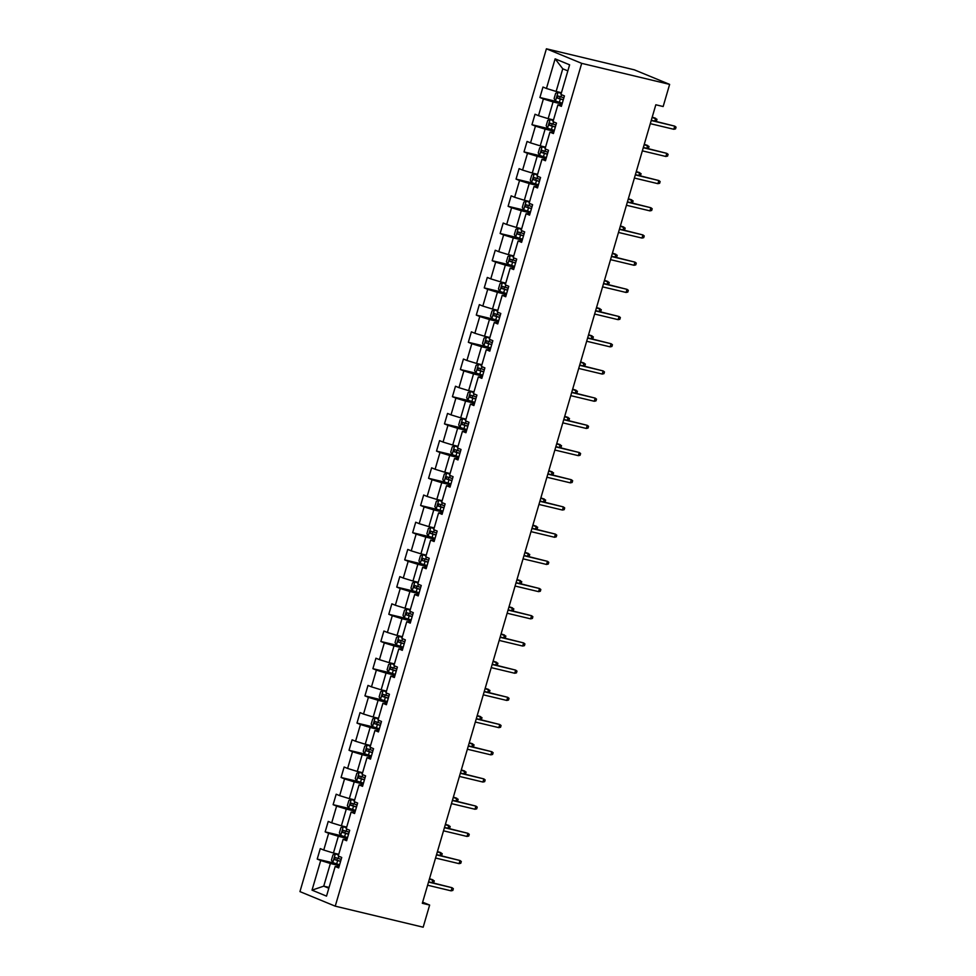 <?xml version="1.0" encoding="UTF-8"?>
<svg xmlns="http://www.w3.org/2000/svg" width="976" height="976" viewBox="0 0 976 976"><rect width="100%" height="100%" fill="white"/><g stroke="black" fill="none" stroke-linecap="round" stroke-linejoin="round"><path stroke-width="1.46" d="M546.401 48.8L299.949 891.613L335.244 906.167L581.696 63.355L546.401 48.8L634.339 69.833L669.634 84.387L581.696 63.355M339.014 866.737L335.195 866.481L338.672 867.92L341.734 857.453L338.257 856.025L343.149 839.287L346.626 840.726L349.689 830.259L346.199 828.819L351.104 812.081L354.581 813.52L357.643 803.065L354.154 801.625L359.058 784.887L362.535 786.327L365.597 775.859L362.108 774.432L367 757.693L370.49 759.121L373.552 748.665L370.063 747.226L374.955 730.487L378.444 731.927L381.494 721.459L378.017 720.032L382.909 703.293L386.398 704.733L389.448 694.265L385.971 692.826L390.864 676.087L394.353 677.527L397.403 667.072L393.926 665.632L398.818 648.894L402.295 650.333L405.357 639.866L401.88 638.438L406.772 621.7L410.249 623.127L413.312 612.672L409.835 611.232L414.727 594.494L418.204 595.933L421.266 585.466L417.789 584.038L422.681 567.3L426.158 568.727L429.22 558.272L425.743 556.832L430.636 540.094L434.113 541.534L437.175 531.078L433.698 529.639L438.59 512.9L442.067 514.34L445.129 503.872L441.652 502.445L446.544 485.706L450.021 487.134L453.084 476.678L449.594 475.239L454.499 458.5L457.976 459.94L461.038 449.472L457.549 448.045L462.453 431.307L465.93 432.734L468.992 422.279L465.503 420.839L470.395 404.101L473.885 405.54L476.947 395.085L473.458 393.645L478.35 376.907L481.839 378.346L484.889 367.879L481.412 366.451L486.304 349.713L489.793 351.14L492.843 340.685L489.366 339.245L494.259 322.507L497.748 323.947L500.798 313.479L497.321 312.052L502.213 295.313L505.702 296.741L508.752 286.285L505.275 284.846L510.167 268.107L513.644 269.547L516.707 259.091L513.23 257.652L518.122 240.913L521.599 242.353L524.661 231.885L521.184 230.446L526.076 213.72L529.553 215.147L532.615 204.692L529.138 203.252L534.031 186.514L537.508 187.953L540.57 177.486L537.093 176.058L541.985 159.32L545.462 160.747L548.524 150.292L545.047 148.852L549.939 132.114L553.416 133.553L556.479 123.098L552.989 121.658L557.894 104.92L561.371 106.36L564.433 95.892L560.944 94.452L569.618 64.819L555.124 58.841L562.762 68.796L556.125 91.451L561.456 92.732M335.195 866.481L326.521 896.127L312.027 890.149L320.701 860.503L317.212 859.075L334.256 863.15M555.124 58.841L546.45 88.474L542.973 87.047L539.911 97.502L543.388 98.942L538.496 115.68L535.019 114.241L531.957 124.708L535.434 126.136L530.541 142.874L527.064 141.447L524.002 151.902L527.491 153.342L522.587 170.08L519.11 168.641L516.048 179.096L519.537 180.536L514.633 197.274L511.156 195.834L508.093 206.302L511.583 207.742L506.678 224.468L503.201 223.04L500.139 233.496L503.628 234.935L498.736 251.674L495.247 250.234L492.185 260.702L495.674 262.129L490.782 278.868L487.292 277.44L484.242 287.896L487.719 289.335L482.827 306.074L479.338 304.634L476.288 315.102L479.765 316.529L474.873 333.267L471.384 331.828L468.334 342.295L471.811 343.735L466.918 360.473L463.441 359.034L460.379 369.489L463.856 370.929L458.964 387.667L455.487 386.228L452.425 396.695L455.902 398.123L451.01 414.861L447.533 413.434L444.47 423.889L447.947 425.329L443.055 442.067L439.578 440.627L436.516 451.095L439.993 452.522L435.101 469.261L431.624 467.821L428.562 478.289L432.039 479.728L427.146 496.467L423.669 495.027L420.607 505.483L424.096 506.922L419.192 523.661L415.715 522.221L412.653 532.689L416.142 534.116L411.238 550.854L407.761 549.427L404.698 559.882L408.188 561.322L403.283 578.06L399.806 576.621L396.744 587.088L400.233 588.516L395.341 605.254L391.852 603.827L388.79 614.282L392.279 615.722L387.387 632.46L383.897 631.021L380.847 641.476L384.324 642.916L379.432 659.654L375.943 658.214L372.893 668.682L376.37 670.109L371.478 686.848L367.989 685.42L364.939 695.876L368.416 697.315L363.523 714.054L360.046 712.614L356.984 723.082L360.461 724.509L355.569 741.248L352.092 739.82L349.03 750.276L352.507 751.715L347.615 768.454L344.138 767.014L341.075 777.469L344.552 778.909L339.66 795.647L336.183 794.208L333.121 804.675L336.598 806.103L331.706 822.841L328.229 821.414L325.167 831.869L328.644 833.309L323.751 850.047L320.274 848.608L317.212 859.075M669.634 84.387L663.155 106.53L655.823 104.774L422.315 903.3L429.647 905.057L422.645 902.178M343.149 839.287L346.968 839.543M338.757 854.293L333.426 853.024L338.33 836.286L347.297 838.433M323.751 850.047L333.426 853.024M328.644 833.309L338.33 836.286M351.104 812.081L354.922 812.337M346.712 827.099L341.38 825.818L346.285 809.08L355.252 811.227M331.706 822.841L341.38 825.818M336.598 806.103L346.285 809.08M359.058 784.887L362.877 785.143M354.666 799.893L349.335 798.624L354.227 781.886L363.206 784.033M339.66 795.647L349.335 798.624M344.552 778.909L354.227 781.886M367 757.693L370.831 757.949M362.621 772.699L357.289 771.43L362.181 754.692L371.161 756.827M347.615 768.454L357.289 771.43M352.507 751.715L362.181 754.692M374.955 730.487L378.786 730.743M370.575 745.505L365.244 744.224L370.136 727.486L379.115 729.633M355.569 741.248L365.244 744.224M360.461 724.509L370.136 727.486M382.909 703.293L386.74 703.55M378.529 718.299L373.198 717.031L378.09 700.292L387.069 702.439M363.523 714.054L373.198 717.031M368.416 697.315L378.09 700.292M390.864 676.087L394.694 676.344M386.472 691.106L381.152 689.825L386.045 673.086L395.024 675.233M371.478 686.848L381.152 689.825M376.37 670.109L386.045 673.086M398.818 648.894L402.649 649.15M394.426 663.9L389.107 662.631L393.999 645.892L402.966 648.04M379.432 659.654L389.107 662.631M384.324 642.916L393.999 645.892M406.772 621.7L410.603 621.956M402.38 636.706L397.061 635.425L401.953 618.699L410.92 620.834M387.387 632.46L397.061 635.425M392.279 615.722L401.953 618.699M414.727 594.494L418.558 594.75M410.335 609.5L405.016 608.231L409.908 591.493L418.875 593.64M395.341 605.254L405.016 608.231M400.233 588.516L409.908 591.493M422.681 567.3L426.512 567.556M418.289 582.306L412.97 581.037L417.862 564.299L426.829 566.446M403.283 578.06L412.97 581.037M408.188 561.322L417.862 564.299M430.636 540.094L434.454 540.35M426.244 555.112L420.924 553.831L425.817 537.093L434.784 539.24M411.238 550.854L420.924 553.831M416.142 534.116L425.817 537.093M438.59 512.9L442.409 513.156M434.198 527.906L428.879 526.637L433.771 509.899L442.738 512.046M419.192 523.661L428.879 526.637M424.096 506.922L433.771 509.899M446.544 485.706L450.363 485.95M442.152 500.712L436.821 499.431L441.725 482.705L450.692 484.84M427.146 496.467L436.821 499.431M432.039 479.728L441.725 482.705M454.499 458.5L458.317 458.757M450.107 473.506L444.775 472.238L449.68 455.499L458.647 457.646M435.101 469.261L444.775 472.238M439.993 452.522L449.68 455.499M462.453 431.307L466.272 431.563M458.061 446.313L452.73 445.044L457.634 428.305L466.601 430.453M443.055 442.067L452.73 445.044M447.947 425.329L457.634 428.305M470.395 404.101L474.226 404.357M466.016 419.119L460.684 417.838L465.576 401.099L474.556 403.247M451.01 414.861L460.684 417.838M455.902 398.123L465.576 401.099M478.35 376.907L482.181 377.163M473.97 391.913L468.639 390.644L473.531 373.906L482.51 376.053M458.964 387.667L468.639 390.644M463.856 370.929L473.531 373.906M486.304 349.713L490.135 349.957M481.924 364.719L476.593 363.438L481.485 346.7L490.464 348.847M466.918 360.473L476.593 363.438M471.811 343.735L481.485 346.7M494.259 322.507L498.089 322.763M489.867 337.513L484.547 336.244L489.44 319.506L498.419 321.653M474.873 333.267L484.547 336.244M479.765 316.529L489.44 319.506M502.213 295.313L506.044 295.569M497.821 310.319L492.502 309.05L497.394 292.312L506.361 294.459M482.827 306.074L492.502 309.05M487.719 289.335L497.394 292.312M510.167 268.107L513.998 268.363M505.775 283.125L500.456 281.844L505.348 265.106L514.315 267.253M490.782 278.868L500.456 281.844M495.674 262.129L505.348 265.106M518.122 240.913L521.953 241.17M513.73 255.919L508.411 254.651L513.303 237.912L522.27 240.059M498.736 251.674L508.411 254.651M503.628 234.935L513.303 237.912M526.076 213.72L529.907 213.964M521.684 228.726L516.365 227.445L521.257 210.706L530.224 212.853M506.678 224.468L516.365 227.445M511.583 207.742L521.257 210.706M534.031 186.514L537.861 186.77M529.639 201.52L524.319 200.251L529.212 183.512L538.179 185.66M514.633 197.274L524.319 200.251M519.537 180.536L529.212 183.512M541.985 159.32L545.804 159.576M537.593 174.326L532.274 173.057L537.166 156.319L546.133 158.466M522.587 170.08L532.274 173.057M527.491 153.342L537.166 156.319M549.939 132.114L553.758 132.37M545.547 147.132L540.216 145.851L545.12 129.113L554.087 131.26M530.541 142.874L540.216 145.851M535.434 126.136L545.12 129.113M557.894 104.92L561.712 105.176M553.502 119.926L548.17 118.657L553.075 101.919L562.042 104.066M538.496 115.68L548.17 118.657M543.388 98.942L553.075 101.919M546.45 88.474L556.125 91.451M429.647 905.057L423.169 927.2L335.244 906.167M567.837 70.882L562.762 68.796M329.071 887.416L323.739 886.147L328.827 888.245M339.343 865.627L330.376 863.479L323.739 886.147L312.027 890.149M320.701 860.503L330.376 863.479M539.911 97.502L556.954 101.589M531.957 124.708L549 128.783M524.002 151.902L541.046 155.977M516.048 179.096L533.103 183.183M508.093 206.302L525.149 210.377M500.139 233.496L517.195 237.583M492.185 260.702L509.24 264.777M484.242 287.896L501.286 291.97M476.288 315.102L493.331 319.176M468.334 342.295L485.377 346.37M460.379 369.489L477.423 373.576M452.425 396.695L469.468 400.77M444.47 423.889L461.514 427.964M436.516 451.095L453.559 455.17M428.562 478.289L445.605 482.364M420.607 505.483L437.651 509.57M412.653 532.689L429.708 536.763M404.698 559.882L421.754 563.957M396.744 587.088L413.8 591.163M388.79 614.282L405.845 618.357M380.847 641.476L397.891 645.563M372.893 668.682L389.936 672.757M364.939 695.876L381.982 699.951M356.984 723.082L374.028 727.157M349.03 750.276L366.073 754.35M341.075 777.469L358.119 781.556M333.121 804.675L350.164 808.75M325.167 831.869L342.21 835.944M673.818 129.283L675.538 128.881L676.051 127.136L674.733 126.136L673.818 129.283L650.309 123.659M651.224 120.512L674.733 126.136L651.309 120.243M561.298 93.257L558.077 92.342L555.661 93.293L554.124 98.527L555.527 101.065L562.298 103.188M558.077 92.342L561.249 93.428M563.872 97.783L558.004 95.99L557.394 98.088L563.262 99.881M563.311 99.711L559.504 98.588L560.114 96.502M654.835 121.085L655.652 118.279L652.212 117.157M655.482 121.244L656.47 121.012L656.97 119.267L652.127 117.425M665.864 156.477L667.584 156.075L668.096 154.33L666.779 153.342L665.864 156.477L642.354 150.853M643.269 147.718L666.779 153.342L643.355 147.437M657.909 183.671L659.63 183.281L660.142 181.536L658.824 180.536L657.909 183.671L634.4 178.047M635.315 174.911L658.824 180.536L635.4 174.631M553.343 120.451L550.122 119.536L547.707 120.499L546.182 125.733L547.573 128.259L554.344 130.394M550.122 119.536L553.294 120.621M555.917 124.989L550.049 123.196L549.439 125.282L555.307 127.075M555.356 126.904L551.55 125.794L552.16 123.696M646.881 148.279L647.698 145.473L644.258 144.35M647.539 148.437L648.515 148.218L649.028 146.473L644.172 144.631M545.389 147.657L542.168 146.742L539.752 147.693L538.227 152.927L539.618 155.452L546.389 157.587M542.168 146.742L545.34 147.815M547.975 152.183L542.095 150.389L541.485 152.488L547.353 154.269M547.402 154.11L543.595 152.988L544.205 150.89M638.926 175.485L639.744 172.667L636.303 171.544M639.585 175.631L640.561 175.412L641.073 173.667L636.218 171.825M649.955 210.877L651.675 210.474L652.188 208.73L650.87 207.742L649.955 210.877L626.446 205.253M627.361 202.117L650.87 207.742L627.446 201.837M642.001 238.071L643.721 237.668L644.233 235.936L642.916 234.935L642.001 238.071L618.491 232.447M619.406 229.311L642.916 234.935L619.492 229.031M634.046 265.277L635.779 264.874L636.279 263.13L634.961 262.129L634.046 265.277L610.537 259.653M611.452 256.505L634.961 262.129L611.537 256.237M537.434 174.85L534.214 173.935L531.798 174.899L530.273 180.121L531.664 182.658L538.435 184.781M534.214 173.935L537.386 175.021M540.021 179.377L534.14 177.595L533.53 179.682L539.399 181.475M539.447 181.304L535.641 180.182L536.251 178.096M630.972 202.679L631.789 199.873L628.349 198.75M631.631 202.837L632.607 202.605L633.119 200.861L628.263 199.031M529.492 202.044L526.259 201.141L523.844 202.093L522.319 207.327L523.709 209.852L530.48 211.987M526.259 201.141L529.431 202.215M532.066 206.583L526.186 204.789L525.576 206.875L531.456 208.669M531.505 208.51L527.687 207.388L528.297 205.289M623.017 229.872L623.847 227.066L620.394 225.944M623.676 230.031L624.652 229.811L625.165 228.067L620.309 226.225M521.538 229.25L518.305 228.335L515.889 229.299L514.364 234.521L515.755 237.058L522.526 239.181M518.305 228.335L521.489 229.421M524.112 233.776L518.232 231.983L517.622 234.081L523.502 235.875M523.551 235.704L519.732 234.582L520.342 232.495M615.063 257.078L615.893 254.272L612.44 253.15M615.722 257.237L616.698 257.005L617.21 255.261L612.355 253.418M513.583 256.444L510.35 255.529L507.935 256.493L506.41 261.727L507.813 264.252L514.572 266.387M510.35 255.529L513.535 256.615M516.158 260.982L510.277 259.189L509.667 261.275L515.548 263.069M515.596 262.898L511.778 261.788L512.388 259.689M607.109 284.272L607.938 281.466L604.486 280.344M607.767 284.431L608.743 284.211L609.256 282.467L604.4 280.624M505.629 283.65L502.408 282.735L499.98 283.687L498.455 288.92L499.858 291.446L506.617 293.581M502.408 282.735L505.58 283.809M508.203 288.176L502.335 286.383L501.713 288.481L507.593 290.262M507.642 290.104L503.823 288.981L504.433 286.883M599.154 311.478L599.984 308.66L596.531 307.538M599.813 311.625L600.789 311.405L601.301 309.66L596.446 307.818M497.675 310.844L494.454 309.929L492.026 310.893L490.501 316.114L491.904 318.652L498.663 320.775M494.454 309.929L497.626 311.015M500.249 315.37L494.381 313.589L493.758 315.675L499.639 317.468M499.688 317.298L495.869 316.175L496.479 314.089M591.212 338.672L592.029 335.866L588.577 334.744M591.859 338.831L592.835 338.599L593.347 336.854L588.491 335.024M489.72 338.038L486.499 337.135L484.072 338.086L482.547 343.32L483.95 345.846L490.721 347.981M486.499 337.135L489.671 338.208M492.294 342.576L486.426 340.783L485.816 342.869L491.684 344.662M491.733 344.504L487.915 343.381L488.537 341.283M583.258 365.866L584.075 363.06L580.622 361.937M583.904 366.024L584.88 365.805L585.393 364.06L580.549 362.218M481.766 365.244L478.545 364.329L476.129 365.292L474.592 370.514L475.995 373.052L482.766 375.174M478.545 364.329L481.717 365.414M484.34 369.77L478.472 367.976L477.862 370.075L483.73 371.868M483.779 371.697L479.96 370.575L480.582 368.489M575.303 393.072L576.121 390.266L572.668 389.143M575.95 393.23L576.926 392.999L577.438 391.254L572.595 389.412M473.811 392.437L470.591 391.535L468.175 392.486L466.638 397.72L468.041 400.245L474.812 402.38M470.591 391.535L473.763 392.608M476.386 396.976L470.517 395.182L469.907 397.269L475.776 399.062M475.824 398.903L472.018 397.781L472.628 395.683M567.349 420.266L568.166 417.46L564.714 416.337M567.995 420.424L568.971 420.205L569.484 418.46L564.64 416.618M465.857 419.643L462.636 418.728L460.221 419.68L458.683 424.914L460.086 427.439L466.857 429.574M462.636 418.728L465.808 419.802M468.431 424.17L462.563 422.376L461.953 424.475L467.821 426.268M467.87 426.097L464.064 424.975L464.674 422.889M559.394 447.472L560.212 444.653L556.759 443.531M560.041 447.63L561.029 447.398L561.529 445.654L556.686 443.812M457.903 446.837L454.682 445.922L452.266 446.886L450.729 452.108L452.132 454.645L458.903 456.768M454.682 445.922L457.854 447.008M460.477 451.363L454.609 449.582L453.999 451.668L459.867 453.462M459.916 453.291L456.109 452.169L456.719 450.082M551.44 474.665L552.257 471.859L548.817 470.737M552.087 474.824L553.075 474.592L553.575 472.848L548.732 471.018M449.948 474.031L446.727 473.128L444.312 474.08L442.775 479.314L444.178 481.839L450.949 483.974M446.727 473.128L449.899 474.202M452.522 478.569L446.654 476.776L446.044 478.862L451.912 480.656M451.961 480.497L448.155 479.375L448.765 477.276M543.486 501.871L544.303 499.053L540.863 497.931M544.144 502.018L545.12 501.798L545.633 500.054L540.777 498.211M441.994 501.237L438.773 500.322L436.357 501.286L434.832 506.507L436.223 509.045L442.994 511.168M438.773 500.322L441.945 501.408M444.58 505.763L438.7 503.97L438.09 506.068L443.958 507.862M444.007 507.691L440.2 506.568L440.81 504.482M535.531 529.065L536.349 526.259L532.908 525.137M536.19 529.224L537.166 528.992L537.678 527.247L532.823 525.405M434.039 528.431L430.819 527.528L428.403 528.48L426.878 533.713L428.269 536.239L435.04 538.374M430.819 527.528L433.991 528.602M436.626 532.969L430.745 531.176L430.135 533.262L436.004 535.055M436.052 534.897L432.246 533.774L432.856 531.676M527.577 556.259L528.394 553.453L524.954 552.331M528.236 556.418L529.212 556.198L529.724 554.453L524.868 552.611M426.097 555.637L422.864 554.722L420.449 555.673L418.924 560.907L420.314 563.445L427.085 565.568M422.864 554.722L426.036 555.795M428.671 560.163L422.791 558.37L422.181 560.468L428.061 562.261M428.11 562.091L424.292 560.968L424.902 558.882M519.622 583.465L520.452 580.647L516.999 579.524M520.281 583.624L521.257 583.392L521.77 581.647L516.914 579.805M418.143 582.831L414.91 581.916L412.494 582.879L410.969 588.113L412.36 590.639L419.131 592.761M414.91 581.916L418.094 583.001M420.717 587.357L414.837 585.576L414.227 587.662L420.107 589.455M420.156 589.284L416.337 588.162L416.947 586.076M511.668 610.659L512.498 607.853L509.045 606.73M512.327 610.817L513.303 610.586L513.815 608.853L508.96 607.011M410.188 610.037L406.955 609.122L404.54 610.073L403.015 615.307L404.406 617.832L411.177 619.967M406.955 609.122L410.14 610.195M412.763 614.563L406.882 612.769L406.272 614.868L412.153 616.649M412.201 616.49L408.383 615.368L408.993 613.27M503.714 637.865L504.543 635.047L501.091 633.924M504.372 638.011L505.348 637.792L505.861 636.047L501.005 634.205M402.234 637.23L399.013 636.315L396.585 637.279L395.06 642.501L396.463 645.038L403.222 647.161M399.013 636.315L402.185 637.401M404.808 641.757L398.94 639.963L398.318 642.062L404.198 643.855M404.247 643.684L400.428 642.562L401.038 640.476M495.759 665.059L496.589 662.253L493.136 661.13M496.418 665.217L497.394 664.985L497.906 663.241L493.051 661.399M394.28 664.424L391.059 663.521L388.631 664.473L387.106 669.707L388.509 672.232L395.268 674.367M391.059 663.521L394.231 664.595M396.854 668.963L390.986 667.169L390.363 669.255L396.244 671.049M396.293 670.89L392.474 669.768L393.084 667.669M487.817 692.252L488.634 689.446L485.182 688.324M488.464 692.411L489.44 692.191L489.952 690.447L485.096 688.605M626.092 292.471L627.824 292.068L628.324 290.323L627.007 289.335L626.092 292.471L602.582 286.846M603.497 283.711L627.007 289.335L603.583 283.43M618.137 319.664L619.87 319.274L620.37 317.529L619.052 316.529L618.137 319.664L594.628 314.04M595.543 310.905L619.052 316.529L595.628 310.624M610.183 346.87L611.915 346.468L612.428 344.723L611.098 343.735L610.183 346.87L586.674 341.246M587.589 338.111L611.098 343.735L587.674 337.83M602.229 374.064L603.961 373.674L604.473 371.929L603.144 370.929L602.229 374.064L578.719 368.44M579.646 365.305L603.144 370.929L579.72 365.024M594.274 401.27L596.007 400.868L596.519 399.123L595.201 398.123L594.274 401.27L570.765 395.646M571.692 392.498L595.201 398.123L571.765 392.23M586.32 428.464L588.052 428.061L588.565 426.317L587.247 425.329L586.32 428.464L562.81 422.84M563.738 419.704L587.247 425.329L563.811 419.424M578.365 455.658L580.098 455.267L580.61 453.523L579.293 452.522L578.365 455.658L554.868 450.034M555.783 446.898L579.293 452.522L555.856 446.618M570.423 482.864L572.143 482.461L572.656 480.717L571.338 479.728L570.423 482.864L546.914 477.24M547.829 474.104L571.338 479.728L547.914 473.824M562.469 510.058L564.189 509.667L564.701 507.923L563.384 506.922L562.469 510.058L538.959 504.433M539.874 501.298L563.384 506.922L539.96 501.017M554.514 537.264L556.235 536.861L556.747 535.116L555.429 534.116L554.514 537.264L531.005 531.639M531.92 528.492L555.429 534.116L532.005 528.223M546.56 564.457L548.28 564.055L548.793 562.31L547.475 561.322L546.56 564.457L523.051 558.833M523.966 555.698L547.475 561.322L524.051 555.417M538.606 591.651L540.326 591.261L540.838 589.516L539.521 588.516L538.606 591.651L515.096 586.039M516.011 582.892L539.521 588.516L516.097 582.611M530.651 618.857L532.384 618.455L532.884 616.71L531.566 615.722L530.651 618.857L507.142 613.233M508.057 610.098L531.566 615.722L508.142 609.817M522.697 646.051L524.429 645.661L524.929 643.916L523.612 642.916L522.697 646.051L499.187 640.427M500.102 637.291L523.612 642.916L500.188 637.011M514.742 673.257L516.475 672.854L516.975 671.11L515.657 670.109L514.742 673.257L491.233 667.633M492.148 664.485L515.657 670.109L492.233 664.217M506.788 700.451L508.52 700.048L509.033 698.304L507.703 697.315L506.788 700.451L483.279 694.827M484.194 691.691L507.703 697.315L484.279 691.411M498.834 727.645L500.566 727.254L501.078 725.51L499.749 724.509L498.834 727.645L475.324 722.033M476.251 718.885L499.749 724.509L476.325 718.617M490.879 754.851L492.612 754.448L493.124 752.703L491.806 751.715L490.879 754.851L467.37 749.226M468.297 746.091L491.806 751.715L468.37 745.81M482.925 782.044L484.657 781.654L485.17 779.909L483.852 778.909L482.925 782.044L459.415 776.42M460.343 773.285L483.852 778.909L460.416 773.004M474.97 809.25L476.703 808.848L477.215 807.103L475.898 806.103L474.97 809.25L451.473 803.626M452.388 800.491L475.898 806.103L452.461 800.21M386.325 691.63L383.104 690.715L380.677 691.667L379.152 696.901L380.555 699.438L387.326 701.561M383.104 690.715L386.276 691.801M388.899 696.156L383.031 694.363L382.421 696.461L388.289 698.255M388.338 698.084L384.52 696.962L385.142 694.875M479.863 719.458L480.68 716.652L477.227 715.53M480.509 719.617L481.485 719.385L481.998 717.641L477.154 715.798M378.371 718.824L375.15 717.909L372.734 718.873L371.197 724.107L372.6 726.632L379.371 728.767M375.15 717.909L378.322 718.995M380.945 723.35L375.077 721.569L374.467 723.655L380.335 725.449M380.384 725.278L376.565 724.155L377.187 722.069M471.908 746.652L472.726 743.846L469.273 742.724M472.555 746.811L473.531 746.579L474.043 744.847L469.2 743.004M370.416 746.03L367.196 745.115L364.78 746.067L363.243 751.3L364.646 753.826L371.417 755.961M367.196 745.115L370.368 746.189M372.991 750.556L367.122 748.763L366.512 750.861L372.381 752.642M372.429 752.484L368.623 751.361L369.233 749.263M463.954 773.858L464.771 771.04L461.319 769.918M464.6 774.005L465.576 773.785L466.089 772.04L461.245 770.198M362.462 773.224L359.241 772.309L356.826 773.273L355.288 778.494L356.691 781.032L363.462 783.155M359.241 772.309L362.413 773.395M365.036 777.75L359.168 775.957L358.558 778.055L364.426 779.848M364.475 779.678L360.669 778.555L361.279 776.469M455.999 801.052L456.817 798.246L453.364 797.124M456.646 801.211L457.634 800.979L458.134 799.234L453.291 797.404M467.028 836.444L468.748 836.042L469.261 834.309L467.943 833.309L467.028 836.444L443.519 830.82M444.434 827.685L467.943 833.309L444.519 827.404M354.508 800.418L351.287 799.515L348.871 800.466L347.334 805.7L348.737 808.226L355.508 810.361M351.287 799.515L354.459 800.588M357.082 804.956L351.214 803.163L350.604 805.249L356.472 807.042M356.521 806.884L352.714 805.761L353.324 803.663M448.045 828.246L448.862 825.44L445.422 824.317M448.692 828.404L449.68 828.185L450.18 826.44L445.337 824.598M459.074 863.65L460.794 863.248L461.306 861.503L459.989 860.503L459.074 863.65L435.564 858.026M436.479 854.878L459.989 860.503L436.565 854.61M346.553 827.624L343.332 826.709L340.917 827.66L339.38 832.894L340.783 835.432L347.554 837.554M343.332 826.709L346.504 827.794M349.127 832.15L343.259 830.356L342.649 832.455L348.517 834.248M348.566 834.077L344.76 832.955L345.37 830.869M440.091 855.452L440.908 852.646L437.468 851.523M440.749 855.61L441.725 855.379L442.226 853.634L437.382 851.792M451.119 890.844L452.84 890.441L453.352 888.697L452.034 887.709L451.119 890.844L427.61 885.22M428.525 882.084L452.034 887.709L428.61 881.804M338.599 854.817L335.378 853.902L332.962 854.866L331.437 860.1L332.828 862.625L339.599 864.76M335.378 853.902L338.55 854.988M341.185 859.356L335.305 857.562L334.695 859.649L340.563 861.442M340.612 861.271L336.805 860.161L337.415 858.063M432.136 882.646L432.954 879.84L429.513 878.717M432.795 882.804L433.771 882.572L434.283 880.84L429.428 878.998M558.016 92.366L555.49 100.992M560.309 99.015L559.346 102.334M561.578 94.721L560.932 96.929M559.504 98.588L557.394 98.088M550.061 119.56L547.536 128.198M552.355 126.221L551.391 129.527M553.624 121.915L552.977 124.123M551.55 125.794L549.439 125.282M542.107 146.766L539.582 155.391M544.413 153.415L543.437 156.733M545.669 149.108L545.023 151.329M543.595 152.988L541.485 152.488M534.153 173.96L531.627 182.597M536.458 180.609L535.482 183.927M537.715 176.314L537.068 178.523M535.641 180.182L533.53 179.682M526.198 201.166L523.673 209.791M528.504 207.815L527.528 211.121M529.761 203.508L529.114 205.716M527.687 207.388L525.576 206.875M518.244 228.36L515.731 236.985M520.55 235.009L519.574 238.327M521.806 230.714L521.16 232.922M519.732 234.582L517.622 234.081M510.289 255.553L507.776 264.191M512.595 262.215L511.619 265.521M513.852 257.908L513.205 260.116M511.778 261.788L509.667 261.275M502.347 282.759L499.822 291.385M504.641 289.408L503.677 292.727M505.897 285.102L505.251 287.322M503.823 288.981L501.713 288.481M494.393 309.953L491.867 318.591M496.686 316.614L495.723 319.921M497.943 312.308L497.296 314.516M495.869 316.175L493.758 315.675M486.438 337.159L483.913 345.785M488.732 343.808L487.768 347.114M489.989 339.502L489.342 341.71M487.915 343.381L485.816 342.869M478.484 364.353L475.959 372.978M480.778 371.002L479.814 374.32M482.034 366.708L481.388 368.916M479.96 370.575L477.862 370.075M470.53 391.547L468.004 400.184M472.823 398.208L471.859 401.514M474.08 393.901L473.433 396.11M472.018 397.781L469.907 397.269M462.575 418.753L460.05 427.378M464.869 425.402L463.905 428.72M466.125 421.095L465.479 423.316M464.064 424.975L461.953 424.475M454.621 445.947L452.095 454.584M456.914 452.608L455.951 455.914M458.183 448.301L457.537 450.509M456.109 452.169L453.999 451.668M446.666 473.153L444.141 481.778M448.96 479.802L447.996 483.108M450.229 475.495L449.582 477.703M448.155 479.375L446.044 478.862M438.712 500.346L436.187 508.972M441.018 506.995L440.042 510.314M442.274 502.701L441.628 504.909M440.2 506.568L438.09 506.068M430.758 527.54L428.232 536.178M433.063 534.201L432.087 537.508M434.32 529.895L433.673 532.103M432.246 533.774L430.135 533.262M422.803 554.746L420.278 563.372M425.109 561.395L424.133 564.714M426.366 557.089L425.719 559.309M424.292 560.968L422.181 560.468M414.849 581.94L412.323 590.578M417.155 588.601L416.179 591.907M418.411 584.295L417.765 586.503M416.337 588.162L414.227 587.662M406.894 609.146L404.381 617.771M409.2 615.795L408.224 619.113M410.457 611.488L409.81 613.697M408.383 615.368L406.272 614.868M398.952 636.34L396.427 644.977M401.246 642.989L400.282 646.307M402.502 638.694L401.856 640.903M400.428 642.562L398.318 642.062M390.998 663.546L388.472 672.171M393.291 670.195L392.328 673.501M394.548 665.888L393.901 668.096M392.474 669.768L390.363 669.255M383.043 690.74L380.518 699.365M385.337 697.389L384.373 700.707M386.594 693.082L385.947 695.302M384.52 696.962L382.421 696.461M375.089 717.933L372.564 726.571M377.383 724.595L376.419 727.901M378.639 720.288L377.993 722.496M376.565 724.155L374.467 723.655M367.135 745.139L364.609 753.765M369.428 751.788L368.464 755.107M370.685 747.482L370.038 749.702M368.623 751.361L366.512 750.861M359.18 772.333L356.655 780.971M361.474 778.982L360.51 782.301M362.73 774.688L362.084 776.896M360.669 778.555L358.558 778.055M351.226 799.539L348.7 808.165M353.519 806.188L352.556 809.494M354.788 801.882L354.142 804.09M352.714 805.761L350.604 805.249M343.271 826.733L340.746 835.358M345.565 833.382L344.601 836.7M346.834 829.088L346.187 831.296M344.76 832.955L342.649 832.455M335.317 853.927L332.792 862.564M337.623 860.588L336.647 863.894M338.879 856.281L338.233 858.49M336.805 860.161L334.695 859.649"/></g></svg>
